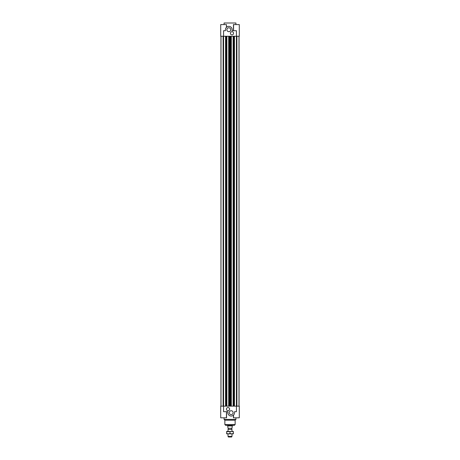 <?xml version="1.0" encoding="UTF-8"?>
<svg xmlns="http://www.w3.org/2000/svg" width="460" height="460" viewBox="0 0 460 460"><rect width="100%" height="100%" fill="white"/><g stroke="black" fill="none" stroke-linecap="round" stroke-linejoin="round"><path stroke-width="0.69" d="M239.05 36.254L239.05 406.145M233.985 36.254L233.985 406.145M233.295 36.254L233.295 406.145M233.197 36.254L233.197 406.145M233.122 36.254L233.122 406.145M231.311 36.254L231.311 406.145M230.621 36.254L230.621 406.145M230.103 36.254L230.103 406.145M236.883 406.145L236.883 36.254M226.032 27.836L226.441 27.341L226.441 24.581L220.702 24.581L220.702 36.254L236.428 36.254L236.428 406.145L220.702 406.145L220.702 417.812L226.561 417.812L226.561 411.683M238.999 36.254L238.999 406.145M220.949 36.254L220.949 406.145M226.015 36.254L226.015 406.145M226.705 36.254L226.705 406.145M226.803 36.254L226.803 406.145M226.878 36.254L226.878 406.145M228.689 36.254L228.689 406.145M229.379 36.254L229.379 406.145M229.896 36.254L229.896 406.145M239.298 36.254L239.298 24.581L239.298 36.254L236.428 36.254L236.428 30.716L232.15 30.716A0.793 0.793 0 0 1 232.122 30.325A3.364 3.364 0 0 0 229.114 26.375A3.364 3.364 0 0 0 225.452 29.727L225.452 30.716L223.571 30.716L223.571 411.683L227.849 411.683A0.793 0.793 0 0 1 227.878 412.074A3.364 3.364 0 0 0 230.886 416.018A3.364 3.364 0 0 0 234.548 412.672L234.548 411.683L236.428 411.683L236.428 406.145L239.298 406.145L239.298 417.812L233.439 417.812L233.439 415.167M223.117 406.145L223.117 36.254M221.001 36.254L221.001 406.145M228.022 410.694A1.581 1.581 0 0 1 226.653 408.319A1.581 1.581 0 0 1 229.39 408.319A1.581 1.581 0 0 1 228.022 410.694M231.184 414.609A1.938 1.938 0 0 1 229.505 411.7A1.938 1.938 0 0 1 232.863 411.7A1.938 1.938 0 0 1 231.184 414.609M234.128 414.293L233.559 415.052L233.559 417.812M227.878 412.074L227.849 411.683M235.934 417.812L235.934 419.393L224.066 419.393L224.066 417.812M235.934 419.393L235.14 420.187L224.859 420.187L224.066 419.393M234.353 425.327L225.647 425.327L224.859 424.54L235.14 424.54L234.353 425.327M231.978 31.705A1.581 1.581 0 0 1 233.346 34.074A1.581 1.581 0 0 1 230.609 34.074A1.581 1.581 0 0 1 231.978 31.705M228.815 27.784A1.938 1.938 0 0 1 230.494 30.694A1.938 1.938 0 0 1 227.136 30.694A1.938 1.938 0 0 1 228.815 27.784M232.122 30.325L232.15 30.716M233.439 30.716L233.439 24.581L239.298 24.581M224.066 24.581L224.066 23L235.934 23L235.934 24.581M226.441 24.581L226.561 27.226M228.022 436.408L228.367 437L231.633 437L231.978 436.408L228.022 436.408L228.022 433.837M231.978 436.408L231.978 433.837M231.978 431.463L231.978 429.421L228.022 429.421L228.022 431.463M228.022 429.421L231.978 429.421M232.277 425.925L227.723 425.925L228.022 428.294L231.978 428.294L232.375 425.327M231.742 429.284L231.742 428.294M227.723 425.925L232.375 425.753M226.636 431.463L233.364 431.463L233.364 431.762L231.679 431.463L226.636 431.762L226.636 431.463M233.364 433.533L233.364 433.837L231.679 433.837L233.364 433.533L233.364 431.762M226.636 433.837L226.636 433.533L228.321 433.837L226.636 433.837M228.321 433.837L230 433.533L231.679 433.837L228.321 433.837M230 431.762L230 433.533M226.636 431.762L226.636 433.533M234.45 36.254L234.45 406.145L234.45 36.254M225.549 36.254L225.549 406.145L225.549 36.254M226.441 411.683L226.441 417.812M224.859 420.187L224.859 424.54M235.14 420.187L235.14 424.54M233.559 30.716L233.559 24.581M228.258 429.284L228.258 428.294M227.625 425.753L227.625 425.327"/></g></svg>
